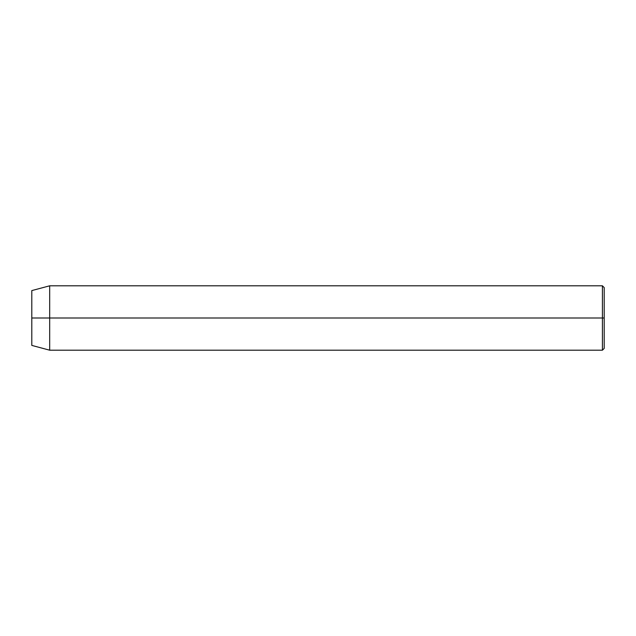 <?xml version="1.0" encoding="UTF-8"?>
<svg xmlns="http://www.w3.org/2000/svg" width="636" height="636" viewBox="0 0 636 636"><rect width="100%" height="100%" fill="white"/><g stroke="black" fill="none" stroke-linecap="round" stroke-linejoin="round"><path stroke-width="0.95" d="M602.411 318L602.411 350.197L602.411 318L31.8 318L31.8 345.404L31.8 290.596L31.8 318L49.688 318L49.688 350.197L49.688 318L602.411 318L602.411 285.803L602.411 318L604.2 318L602.411 318M604.2 348.409L604.2 318L604.2 348.409L602.411 350.197L49.688 350.197L31.8 345.404M604.2 287.591L604.2 318L604.2 287.591L602.411 285.803L49.688 285.803L49.688 318L49.688 285.803L31.8 290.596"/></g></svg>
